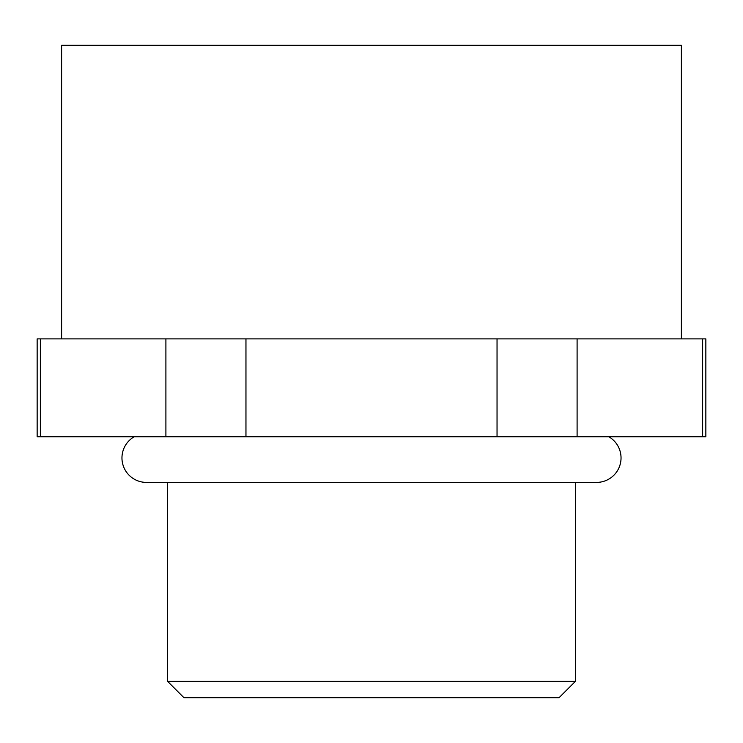 <?xml version="1.0" encoding="UTF-8"?>
<svg xmlns="http://www.w3.org/2000/svg" width="743" height="743" viewBox="0 0 743 743"><rect width="100%" height="100%" fill="white"/><g stroke="black" fill="none" stroke-linecap="round" stroke-linejoin="round"><path stroke-width="1.11" d="M134.223 436.735A24.463 24.463 0 0 0 146.427 482.402L596.573 482.402A24.463 24.463 0 0 0 608.777 436.735M575.37 681.387L559.061 697.696L183.939 697.696L167.63 681.387L575.37 681.387L575.37 482.402M681.387 338.882L681.387 45.304L61.613 45.304L61.613 338.882M165.903 338.882L165.903 436.735L37.15 436.735L37.15 338.882L705.85 338.882L705.85 436.735L577.097 436.735L577.097 338.882M167.63 681.387L167.63 482.402M497.039 338.882L497.039 436.735L577.097 436.735M497.039 436.735L245.961 436.735L245.961 338.882M165.903 436.735L245.961 436.735M702.637 338.882L702.637 436.735M40.363 436.735L40.363 338.882"/></g></svg>
